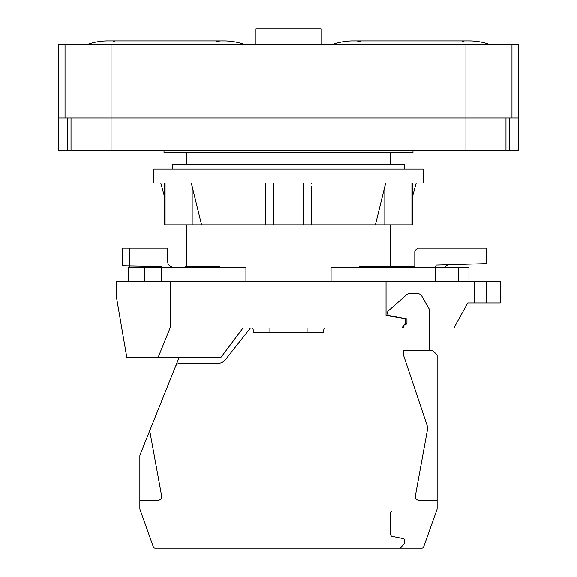 <?xml version="1.0" encoding="UTF-8"?>
<svg xmlns="http://www.w3.org/2000/svg" width="577" height="577" viewBox="0 0 577 577"><rect width="100%" height="100%" fill="white"/><g stroke="black" fill="none" stroke-linecap="round" stroke-linejoin="round"><path stroke-width="0.87" d="M486.375 281.533L486.375 302.896L500.309 302.896L500.309 281.533L116.641 281.533L116.641 298.251L126.861 357.711L219.758 357.711A1.861 1.861 0 0 0 221.243 356.968L242.982 327.981L250.411 327.981L225.333 359.752A9.29 9.29 0 0 1 218.041 363.286L179.923 363.286A4.645 4.645 0 0 0 175.617 366.2L140.197 454.416A4.645 4.645 0 0 0 139.865 456.147L139.865 508.33A4.645 4.645 0 0 0 140.132 509.888L153.359 546.917A1.861 1.861 0 0 0 155.105 548.15L421.895 548.15A1.861 1.861 0 0 0 423.641 546.917L436.868 509.888A4.645 4.645 0 0 0 437.135 508.33L437.135 500.309L419.025 500.309A3.714 3.714 0 0 1 415.368 495.924L427.846 427.586L403.691 355.648L403.691 350.275L429.706 350.275L429.706 311.097A4.645 4.645 0 0 0 429.093 308.796L421.751 295.951A4.645 4.645 0 0 0 417.719 293.606L409.627 293.606A4.645 4.645 0 0 0 406.554 294.775L388.379 310.808A2.784 2.784 0 0 0 389.663 315.633L405.552 318.648L405.552 322.875L401.837 327.981L403.691 327.981L403.691 326.431A1.861 1.861 0 0 1 404.809 324.728L405.826 324.288A1.861 1.861 0 0 0 406.944 322.586L406.944 318.879L405.552 318.648L406.944 318.879M325.659 327.981L371.624 327.981L307.079 327.981L307.079 332.626L323.798 332.626L253.202 332.626L253.202 329.842A1.861 1.861 0 0 0 251.341 327.981L325.659 327.981A1.861 1.861 0 0 0 323.798 329.842L323.798 332.626L307.079 332.626M269.921 332.626L253.202 332.626L269.921 332.626L269.921 327.981L251.341 327.981A1.861 1.861 0 0 1 253.202 329.842L253.202 332.626L253.202 329.842M331.068 281.533L331.068 267.598L468.95 267.598L468.95 281.533M128.152 281.533L128.152 267.598L245.932 267.598L245.932 281.533M390.687 266.617L390.687 224.864M220.652 267.598L219.671 266.617L220.652 267.598M186.313 266.617L186.313 224.864M186.313 164.481L186.313 152.407M390.687 164.481L390.687 152.407M165.087 224.864L164.308 224.864L164.308 183.06L153.799 183.06L153.799 169.126L423.201 169.126L423.201 183.06L412.692 183.06L412.692 224.864L165.087 224.864L165.087 183.06L153.799 183.06M435.534 267.598A13.87 13.87 0 0 1 436.082 265.124L486.375 263.682L486.375 248.081L417.726 248.081L414.798 251.009L414.798 266.617L393.968 266.617M414.798 266.617L359.219 266.617L358.238 267.598M129.551 266.343L130.034 267.238M128.801 265.939L130.02 267.201M386.042 281.533L386.042 315.439L405.552 318.648L389.663 315.633M429.706 327.981L453.861 327.981L467.796 302.896L474.157 302.896L474.157 281.533M170.518 281.533L170.518 326.892L158.004 357.711M139.865 500.309L139.865 508.33L139.865 500.309L157.975 500.309A3.714 3.714 0 0 0 161.632 495.924L149.724 430.694L140.197 454.416L149.724 430.694M386.042 315.439L405.552 318.692M436.472 510.991L436.868 509.888L436.472 510.991L392.548 510.991A1.861 1.861 0 0 0 390.687 512.852L390.687 534.547A1.861 1.861 0 0 0 392.18 536.372L403.128 538.565A1.861 1.861 0 0 1 404.621 540.382L404.621 543.044L400.445 548.15L421.895 548.15L400.445 548.15M323.798 329.842L323.798 332.626L323.798 329.842M140.132 509.888L153.359 546.917L140.132 509.888M221.243 356.968L233.786 340.242M191.78 357.711L219.758 357.711M179.021 357.711L175.617 366.2M437.135 500.309L437.135 354.92L432.49 350.275L429.706 350.275M486.375 302.896L474.157 302.896M171.564 267.598L171.564 266.552A4.58 4.58 0 0 1 167.763 262.037L167.763 248.081L122.209 248.081L122.209 265.831L161.409 266.444L161.409 281.533M129.645 265.947L129.645 248.081M458.65 267.598L458.65 281.533M449.029 264.756A4.58 4.58 0 0 0 445.055 267.598A4.58 4.58 0 0 1 449.029 264.756M168.015 263.538L168.203 263.999M168.686 264.793L169.292 265.456M169.999 265.975L170.77 266.343M185.224 267.598L185.224 266.617L219.671 266.617M404.621 169.126L404.621 164.481L172.379 164.481L172.379 169.126M396.947 224.864L396.947 183.06L303.466 183.06L303.466 224.864M423.201 183.06L411.913 183.06L411.913 224.864M273.534 224.864L273.534 183.06L180.053 183.06L180.053 224.864M385.703 183.06L375.418 224.864M311.695 183.868L311.674 183.06M265.29 184.618L265.305 183.868M265.326 183.06L265.276 224.864M201.582 224.864L191.297 183.06M311.724 224.864L311.724 186.494M412.981 150.547L412.981 152.407L164.019 152.407L164.019 150.547M58.58 118.033L58.58 44.645L65.035 44.645L65.035 118.033L58.58 118.033L58.58 150.547L67.365 150.547L67.365 118.033M65.035 118.033L518.42 118.033L518.42 150.547L67.365 150.547M509.635 150.547L509.635 118.033M65.035 44.645L518.42 44.645L518.42 118.033M332.164 44.645A60.383 60.383 0 0 1 353.009 40.924L469.231 40.924A60.383 60.383 0 0 1 490.089 44.645M462.018 41.356L464.074 41.147M357.242 41.039L360.899 41.356M321.014 44.645L321.014 28.85L255.986 28.85L255.986 44.645M216.101 41.356L218.856 41.09M218.827 41.097L219.758 41.039M244.836 44.645A60.383 60.383 0 0 0 223.991 40.924L107.769 40.924A60.383 60.383 0 0 0 86.911 44.645M113.438 41.191L114.982 41.356M154.607 266.336L154.607 267.598M144.409 267.598L144.409 281.533M435.426 267.598L435.426 281.533M384.823 224.864L384.823 186.494M192.177 224.864L192.177 186.494M505.979 150.547L505.979 118.033M465.927 150.547L465.927 44.645M111.072 150.547L111.072 44.645M71.021 150.547L71.021 118.033M511.965 44.645L511.965 118.033M412.692 195.805L416.233 183.06M164.308 195.805L160.767 183.06"/></g></svg>
